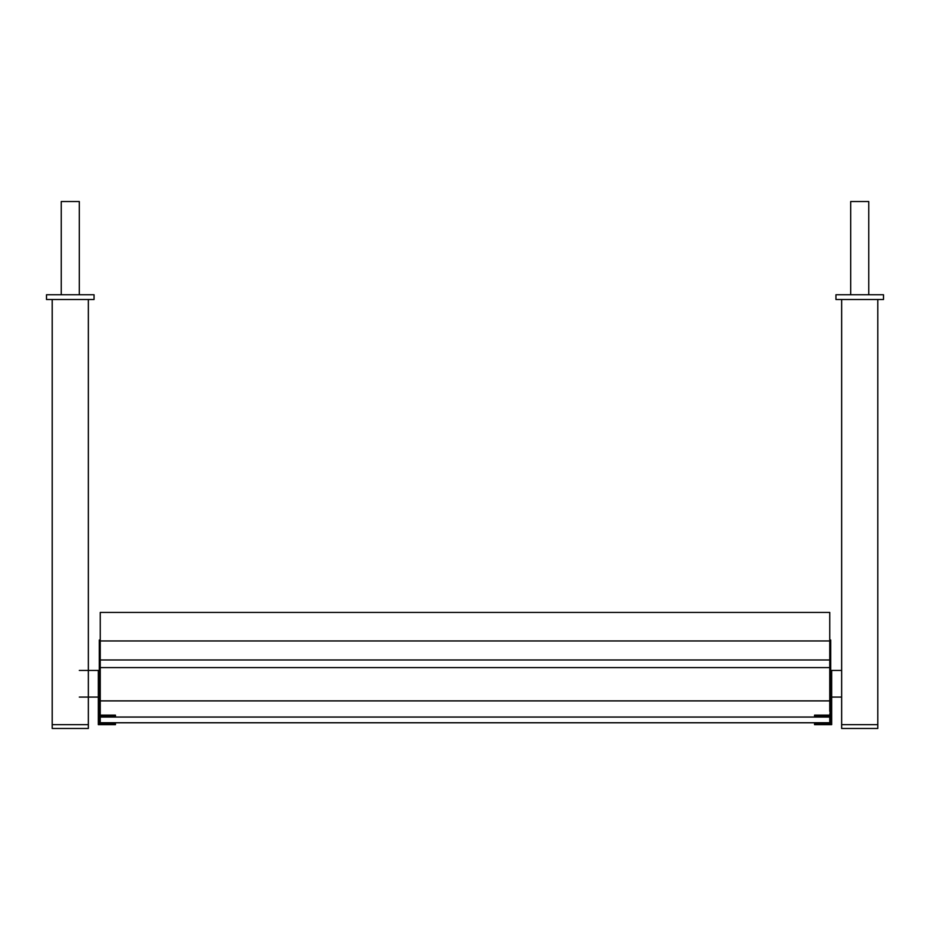 <?xml version="1.0" encoding="UTF-8"?>
<svg xmlns="http://www.w3.org/2000/svg" width="930" height="930" viewBox="0 0 930 930"><rect width="100%" height="100%" fill="white"/><g stroke="black" fill="none" stroke-linecap="round" stroke-linejoin="round"><path stroke-width="1.4" d="M829.758 640.014L829.758 612.428L100.242 612.428L100.242 667.589L829.758 667.589L829.758 659.986L829.758 674.39L829.758 667.589L830.711 667.589L830.711 640.014L829.758 640.014L829.758 659.986L830.711 659.986M829.758 716.1L829.758 717.053L100.242 717.053L100.242 722.761L829.758 722.761L829.758 717.053M100.242 716.1L100.242 717.053M830.711 711.345L830.711 723.714L814.54 723.714L814.54 724.656L831.664 724.656L831.664 711.345L830.711 711.345L830.711 706.591L829.758 715.147L814.54 715.147L814.54 716.1L830.711 716.1L830.711 711.345M829.758 711.345L829.758 674.39L830.711 674.39L830.711 706.591L830.711 667.589M841.65 670.449L830.711 670.449M831.664 670.449L831.664 711.345M877.792 299.507L877.792 724.656L841.65 724.656L877.792 724.656L877.792 728.469L841.65 728.469L841.65 299.507M859.727 294.752L883.5 294.752L883.5 299.507L835.942 299.507L835.942 294.752L859.727 294.752M52.208 299.507L52.208 724.656L88.35 724.656L52.208 724.656L52.208 728.469L88.35 728.469L88.35 299.507M99.289 659.986L829.758 659.986L829.758 640.956L100.242 640.956L99.289 723.714L115.46 723.714L115.46 724.656L98.336 724.656L98.336 711.345L99.289 711.345L99.289 640.014L100.242 640.014M79.317 670.449L99.289 670.449M98.336 670.449L98.336 711.345M70.273 294.752L46.5 294.752L46.5 299.507L94.058 299.507L94.058 294.752L70.273 294.752M100.242 700.883L829.758 700.883M115.46 715.147L115.46 716.1L99.289 716.1L99.289 711.345L100.242 711.345L100.242 715.147L115.46 715.147M99.289 667.589L100.242 667.589L100.242 711.345M850.683 294.752L850.683 201.531L868.76 201.531L868.76 294.752M61.241 294.752L61.241 201.531L79.317 201.531L79.317 294.752M831.664 706.591L829.758 706.591M98.336 706.591L100.242 706.591M829.758 680.748L830.711 680.748M100.242 680.748L99.289 680.748M841.65 697.082L831.664 697.082M79.317 697.082L98.336 697.082"/></g></svg>
